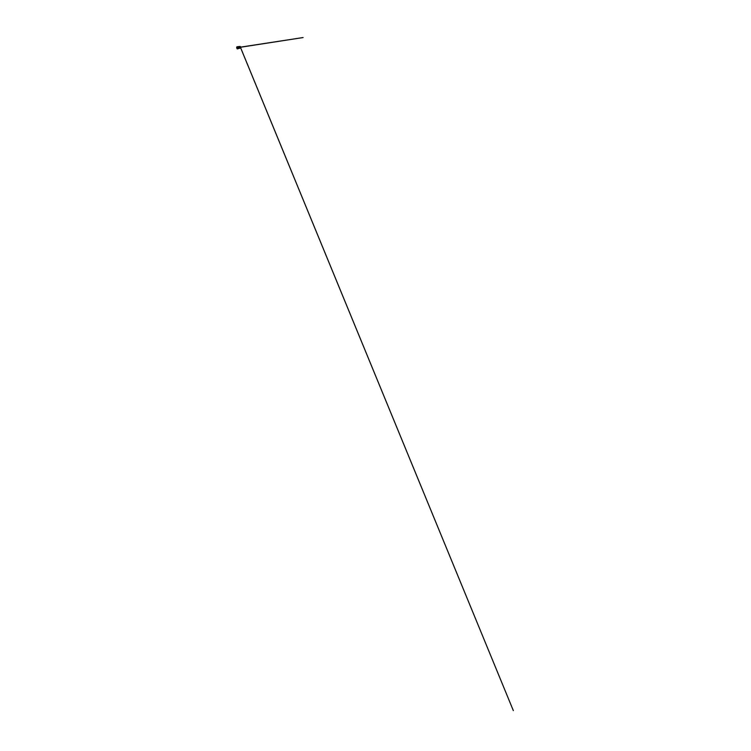 <?xml version="1.0" encoding="UTF-8"?>
<svg xmlns="http://www.w3.org/2000/svg" width="751" height="751" viewBox="0 0 751 751"><rect width="100%" height="100%" fill="white"/><g stroke="black" fill="none" stroke-linecap="round" stroke-linejoin="round"><path stroke-width="0.56" stroke-dasharray="3.75 2.82" d="M237.607 48.712L236.837 48.13L237.025 46.834L237.607 48.712M237.335 47.163L237.626 48.411L237.335 47.163M237.748 48.458L237.457 47.05M239.569 47.914L239.222 47.332L239.269 48.055M239.24 48.045L239.194 47.322L239.541 47.904M239.212 46.515L239.456 48.346M239.428 48.261L240.414 48.026M240.386 47.961L239.56 48.158L240.489 47.604L239.644 47.923L239.644 47.426L240.508 47.163M240.536 47.642L239.672 47.933M240.433 47.097L239.71 47.257M240.461 47.229L239.485 46.928L240.329 46.665M240.339 46.703L239.24 46.618L240.085 46.412L240.62 47.726M240.067 46.468L239.071 46.571M238.311 48.317L238.039 46.966M237.936 46.956L237.138 47.06L238.358 46.797L238.565 48.468M240.151 46.862L240.301 47.576M239.531 47.013L239.616 47.67L240.113 46.891L240.264 47.557M238.461 48.468L237.879 48.562M238.658 47.482L238.649 48.271M237.598 46.9L238.471 46.938M238.414 46.928L237.654 47.031M238.508 47.078L237.485 47.304L237.325 48.674L236.818 47.182L237.879 47.482L237.729 48.59L237.419 47.444M238.442 47.951L237.288 46.778L238.292 46.769L237.419 46.862M238.593 47.266L237.851 47.275L237.973 48.158L238.734 47.923M237.419 46.759A1.08 0.488 -101.6 0 1 237.936 47.642L238.358 47.435M237.936 47.688L238.677 47.538M237.447 46.872L238.227 46.778M237.56 48.824A1.08 0.488 78.4 0 0 237.701 47.688A1.08 0.488 78.4 0 0 237.138 46.787M236.8 48.44L236.593 47.444M237.053 48.036L237.626 48.28L237.626 47.548L236.969 47.679M237.307 47.688L236.818 47.688L237.269 47.501M237.579 47.895L237.119 48.055L237.588 47.998M238.696 47.632L238.658 46.984M238.846 46.9L239.7 46.778M239.081 48.045L239.916 47.839M239.428 46.769L240.508 46.806M238.724 47.688L237.964 47.867L238.705 47.595M237.71 47.041L238.518 47.031M237.523 46.947L238.142 46.9M238.151 48.59L238.687 48.158M237.973 48.158L238.705 47.98M237.682 47.069L238.17 46.984M237.973 47.933L238.705 47.764M237.701 48.777L237.851 47.407M237.926 48.543L237.063 46.938L236.715 47.332L237.372 47.153M237.476 48.608L236.959 48.505M237.936 47.642A1.08 0.488 -101.6 0 1 237.832 48.749M238.424 48.411L238.771 47.21L238.396 46.712L238.011 47.397M238.696 48.505L238.311 46.637M240.292 46.515L240.564 47.839M237.626 48.411L236.969 48.543L236.725 47.285M240.245 47.566L239.682 47.679M237.551 48.327L236.903 48.458M237.335 47.257L236.678 47.388M240.048 46.384L240.404 47.247M238.611 48.449L237.879 48.655M237.983 48.327L238.724 48.13"/><path stroke-width="1.13" d="M238.518 48.533L237.983 48.655L237.879 46.684M239.456 48.346L238.809 46.844L240.048 46.384L513.346 710.634L240.085 46.412M240.358 47.576L240.198 46.834L240.358 47.576M237.983 47.961L237.194 48.271L237.053 47.764L238.17 48.44M238.076 48.148L237.288 48.346L237.832 48.533M237.072 47.388L237.804 47.144M236.809 47.05L237.288 48.346M237.081 47.613L237.795 47.369M237.964 47.904L237.194 48.148M237.926 47.745L237.119 47.895M237.673 46.712L236.978 47.52L237.71 48.712M237.832 48.749A1.08 0.488 -101.6 0 1 237.691 48.834A1.08 0.488 -101.6 0 1 237.006 47.923A1.08 0.488 -101.6 0 1 237.25 46.731A1.08 0.488 -101.6 0 1 237.419 46.759M237.138 46.787A1.08 0.488 78.4 0 0 237.016 46.778A1.08 0.488 78.4 0 0 236.772 47.98A1.08 0.488 78.4 0 0 237.447 48.89A1.08 0.488 78.4 0 0 237.56 48.824M238.611 46.928L238.687 47.632L238.358 47.172M238.996 46.609L239.86 46.496L238.846 46.9M239.747 46.834L238.79 46.947L239.297 48.336L240.189 48.036L239.334 48.261M238.846 47.416L239.776 47.313M239.006 47.914L239.944 47.782L239.006 47.914M238.846 46.919L239.7 46.778M238.039 46.966L238.311 48.317M237.851 47.435L237.053 47.444M238.283 48.411L237.457 48.655M240.301 47.576L240.151 46.862M240.264 47.557L240.123 46.891M237.391 48.515L238.17 48.299M237.776 48.759L238.424 48.562M238.095 46.834L238.499 48.458L238.884 47.773M238.677 48.505L238.292 46.637L238.264 48.195L239.438 48.355M239.907 47.05L240.226 46.478L240.639 47.369L240.311 47.942L239.907 47.05M238.94 46.553L240.339 46.534L240.395 48.026L239.822 47.05L240.292 46.515M236.668 47.388L236.912 48.458M236.706 47.294L236.969 48.543L236.725 47.285M237.438 48.834L236.818 46.984M239.053 46.487L238.292 46.637M239.55 48.289L240.414 47.97M239.316 48.336L240.198 48.036M239.062 48.073L239.954 47.811M238.818 46.9L239.738 46.787M240.63 47.238L303.104 37.55L240.508 47.144"/></g></svg>
